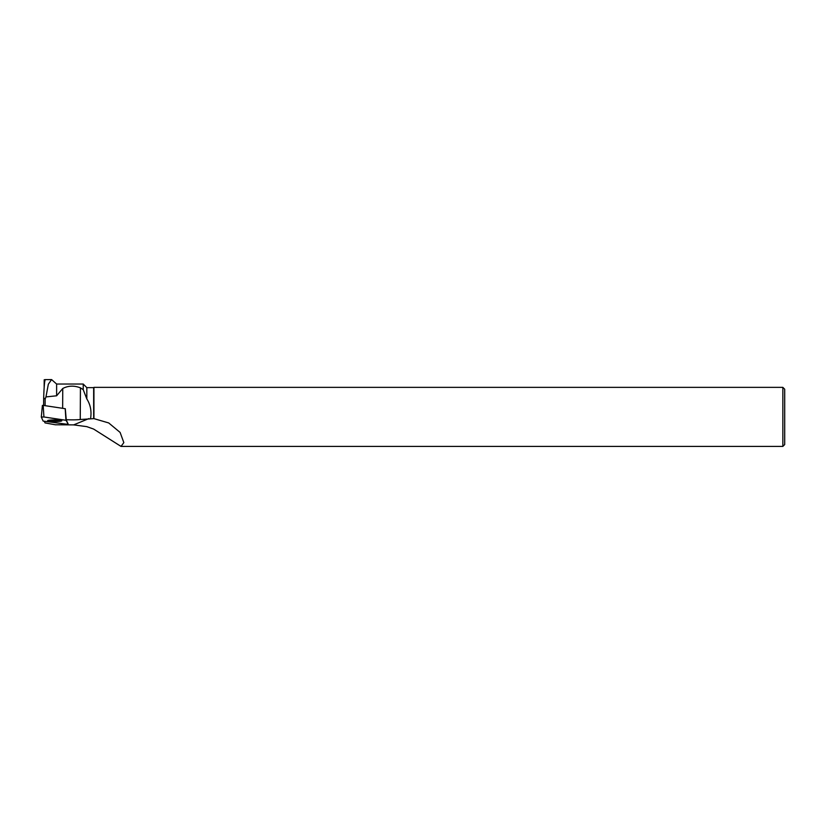 <?xml version="1.0" encoding="UTF-8"?>
<svg xmlns="http://www.w3.org/2000/svg" width="826" height="826" viewBox="0 0 826 826"><rect width="100%" height="100%" fill="white"/><g stroke="black" fill="none" stroke-linecap="round" stroke-linejoin="round"><path stroke-width="1.24" d="M41.3 417.047L42.394 405.411L43.179 405.38L65.295 408.715L66.245 419.66A11.822 1.332 0.3 0 0 80.246 419.515L93.937 418.627L108.712 422.943L120.121 432.432L123.828 442.612L121.019 446.412L782.852 446.412L782.852 387.363L93.937 387.363L93.937 418.627M68.042 423.552L65.946 420.269L43.923 416.975L41.3 417.058L43.158 421.095L68.114 424.399L66.245 419.66M52.224 419.969A7.104 0.795 -179.7 0 0 47.609 420.682A7.104 0.795 -179.7 0 0 57.19 421.497A7.104 0.795 -179.7 0 0 61.805 420.764A7.104 0.795 -179.7 0 0 52.224 419.969M41.3 417.058L42.394 405.411M45.11 405.669L45.151 399.061L43.675 397.853L43.633 405.452M45.967 396.914L48.342 384.214L51.594 379.588L56.622 384.038L56.622 395.799L45.967 396.914L45.151 399.061M43.675 397.853C44.057 386.62 44.594 380.549 45.285 379.619L51.594 379.588M44.15 387.662L44.191 379.774L45.285 379.619M56.622 395.799L62.755 388.488L62.642 408.302M56.622 384.038L83.219 384.038L83.219 389.655L80.432 387.848C74.113 385.412 68.228 385.628 62.755 388.488M83.219 389.655L86.823 398.948C90.478 404.709 91.738 411.214 90.592 418.431M93.658 418.637L93.658 387.642L86.823 387.642L86.823 398.948M121.019 446.412L93.658 429.086L86.823 426.65L73.669 424.884L55.301 424.77L45.038 422.912L44.305 421.312M782.852 446.412L784.7 444.564L784.7 389.211L782.852 387.363M60.68 420.331A7 0.785 0.3 0 1 54.712 420.671A7 0.785 0.3 0 1 48.744 420.258M43.158 421.095L68.114 424.399L66.256 420.362L43.923 416.975L41.3 417.068L43.158 421.095M65.295 408.715L66.256 420.362M43.179 405.38L43.923 416.975M65.946 420.269L65.202 408.684M88.847 418.606L73.669 424.884M80.432 387.848L80.246 419.515M86.823 387.642L83.219 384.038"/></g></svg>
